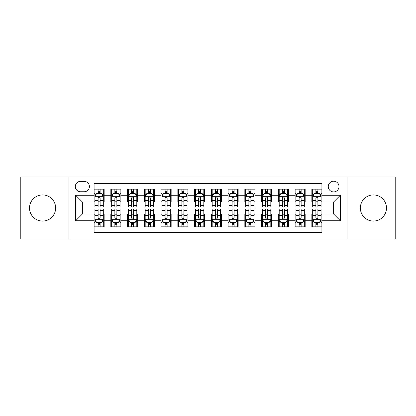 <?xml version="1.0" encoding="UTF-8"?>
<svg xmlns="http://www.w3.org/2000/svg" width="416" height="416" viewBox="0 0 416 416"><rect width="100%" height="100%" fill="white"/><g stroke="black" fill="none" stroke-linecap="round" stroke-linejoin="round"><path stroke-width="0.62" d="M373.422 194.932A13.068 13.068 0 0 0 360.355 208A13.068 13.068 0 0 0 373.422 221.068A13.068 13.068 0 0 0 386.49 208A13.068 13.068 0 0 0 373.422 194.932M42.578 194.932A13.068 13.068 0 0 0 29.51 208A13.068 13.068 0 0 0 42.578 221.068A13.068 13.068 0 0 0 55.645 208A13.068 13.068 0 0 0 42.578 194.932M333.637 181.199A5.361 5.361 0 0 0 328.276 186.56A5.361 5.361 0 0 0 333.637 191.916A5.361 5.361 0 0 0 338.998 186.56A5.361 5.361 0 0 0 333.637 181.199M347.038 238.992L395.2 238.992L395.2 177.008L347.038 177.008L347.038 238.992L68.962 238.992L68.962 177.008L20.8 177.008L20.8 238.992L68.962 238.992M321.911 189.155L311.86 189.155L311.86 195.27L305.162 195.27L305.162 201.968L311.86 201.968L311.86 195.27M305.162 195.27L305.162 189.155L295.11 189.155L295.11 195.27L288.408 195.27L288.408 201.968L295.11 201.968L295.11 195.27M288.408 195.27L288.408 189.155L278.356 189.155L278.356 195.27L271.658 195.27L271.658 201.968L278.356 201.968L278.356 195.27M271.658 195.27L271.658 189.155L261.607 189.155L261.607 195.27L254.904 195.27L254.904 201.968L261.607 201.968L261.607 195.27M254.904 195.27L254.904 189.155L244.852 189.155L244.852 195.27L238.155 195.27L238.155 201.968L244.852 201.968L244.852 195.27M238.155 195.27L238.155 189.155L228.103 189.155L228.103 195.27L221.4 195.27L221.4 201.968L228.103 201.968L228.103 195.27M221.4 195.27L221.4 189.155L211.349 189.155L211.349 195.27L204.651 195.27L204.651 201.968L211.349 201.968L211.349 195.27M204.651 195.27L204.651 189.155L194.6 189.155L194.6 195.27L187.897 195.27L187.897 201.968L194.6 201.968L194.6 195.27M187.897 195.27L187.897 189.155L177.845 189.155L177.845 195.27L171.148 195.27L171.148 201.968L177.845 201.968L177.845 195.27M171.148 195.27L171.148 189.155L161.096 189.155L161.096 195.27L154.393 195.27L154.393 201.968L161.096 201.968L161.096 195.27M154.393 195.27L154.393 189.155L144.342 189.155L144.342 195.27L137.644 195.27L137.644 201.968L144.342 201.968L144.342 195.27M137.644 195.27L137.644 189.155L127.592 189.155L127.592 195.27L120.89 195.27L120.89 201.968L127.592 201.968L127.592 195.27M120.89 195.27L120.89 189.155L110.838 189.155L110.838 201.968L104.14 201.968L104.14 189.155L94.089 189.155M94.089 226.845L104.14 226.845L104.14 214.032L110.838 214.032L110.838 226.845L120.89 226.845L120.89 214.032L127.592 214.032L127.592 220.73L120.89 220.73M127.592 220.73L127.592 226.845L137.644 226.845L137.644 214.032L144.342 214.032L144.342 220.73L137.644 220.73M144.342 220.73L144.342 226.845L154.393 226.845L154.393 214.032L161.096 214.032L161.096 220.73L154.393 220.73M161.096 220.73L161.096 226.845L171.148 226.845L171.148 214.032L177.845 214.032L177.845 220.73L171.148 220.73M177.845 220.73L177.845 226.845L187.897 226.845L187.897 214.032L194.6 214.032L194.6 220.73L187.897 220.73M194.6 220.73L194.6 226.845L204.651 226.845L204.651 214.032L211.349 214.032L211.349 220.73L204.651 220.73M211.349 220.73L211.349 226.845L221.4 226.845L221.4 214.032L228.103 214.032L228.103 220.73L221.4 220.73M228.103 220.73L228.103 226.845L238.155 226.845L238.155 214.032L244.852 214.032L244.852 220.73L238.155 220.73M244.852 220.73L244.852 226.845L254.904 226.845L254.904 214.032L261.607 214.032L261.607 220.73L254.904 220.73M261.607 220.73L261.607 226.845L271.658 226.845L271.658 214.032L278.356 214.032L278.356 220.73L271.658 220.73M278.356 220.73L278.356 226.845L288.408 226.845L288.408 214.032L295.11 214.032L295.11 220.73L288.408 220.73M295.11 220.73L295.11 226.845L305.162 226.845L305.162 214.032L311.86 214.032L311.86 220.73L305.162 220.73M80.522 191.75L84.204 191.75A5.195 5.195 0 0 0 89.398 186.56A5.195 5.195 0 0 0 84.204 181.366L80.522 181.366A5.195 5.195 0 0 0 75.327 186.56A5.195 5.195 0 0 0 80.522 191.75M347.038 177.008L68.962 177.008M321.911 195.27L321.911 183.544L94.089 183.544L94.089 201.968L82.363 201.968L82.363 214.032L94.089 214.032L94.089 232.456L321.911 232.456L321.911 214.032L333.637 214.032L333.637 201.968L321.911 201.968L321.911 195.27L340.34 195.27L340.34 220.73L321.911 220.73M94.089 220.73L75.66 220.73L75.66 195.27L94.089 195.27M311.86 220.73L311.86 226.845L321.911 226.845M94.089 193.341L94.926 193.341M98.108 193.341L100.121 193.341M103.303 193.341L104.14 193.341M94.089 201.802L94.926 201.802M98.108 201.802L100.121 201.802M103.303 201.802L104.14 201.802M94.089 214.198L94.926 214.198M98.108 214.198L100.121 214.198M103.303 214.198L104.14 214.198M94.089 222.659L94.926 222.659M98.108 222.659L100.121 222.659M103.303 222.659L104.14 222.659M110.838 201.802L111.68 201.802M114.863 201.802L116.87 201.802M120.052 201.802L120.89 201.802M110.838 193.341L111.68 193.341M114.863 193.341L116.87 193.341M120.052 193.341L120.89 193.341M110.838 214.198L111.68 214.198M114.863 214.198L116.87 214.198M120.052 214.198L120.89 214.198M110.838 222.659L111.68 222.659M114.863 222.659L116.87 222.659M120.052 222.659L120.89 222.659M127.592 214.198L128.43 214.198M131.612 214.198L133.624 214.198M136.807 214.198L137.644 214.198M127.592 222.659L128.43 222.659M131.612 222.659L133.624 222.659M136.807 222.659L137.644 222.659M127.592 193.341L128.43 193.341M131.612 193.341L133.624 193.341M136.807 193.341L137.644 193.341M127.592 201.802L128.43 201.802M131.612 201.802L133.624 201.802M136.807 201.802L137.644 201.802M144.342 214.198L145.179 214.198M148.366 214.198L150.374 214.198M153.556 214.198L154.393 214.198M144.342 222.659L145.179 222.659M148.366 222.659L150.374 222.659M153.556 222.659L154.393 222.659M144.342 193.341L145.179 193.341M148.366 193.341L150.374 193.341M153.556 193.341L154.393 193.341M144.342 201.802L145.179 201.802M148.366 201.802L150.374 201.802M153.556 201.802L154.393 201.802M161.096 214.198L161.933 214.198M165.116 214.198L167.128 214.198M170.31 214.198L171.148 214.198M161.096 222.659L161.933 222.659M165.116 222.659L167.128 222.659M170.31 222.659L171.148 222.659M161.096 193.341L161.933 193.341M165.116 193.341L167.128 193.341M170.31 193.341L171.148 193.341M161.096 201.802L161.933 201.802M165.116 201.802L167.128 201.802M170.31 201.802L171.148 201.802M177.845 214.198L178.682 214.198M181.865 214.198L183.877 214.198M187.06 214.198L187.897 214.198M177.845 222.659L178.682 222.659M181.865 222.659L183.877 222.659M187.06 222.659L187.897 222.659M177.845 193.341L178.682 193.341M181.865 193.341L183.877 193.341M187.06 193.341L187.897 193.341M177.845 201.802L178.682 201.802M181.865 201.802L183.877 201.802M187.06 201.802L187.897 201.802M194.6 214.198L195.437 214.198M198.619 214.198L200.632 214.198M203.814 214.198L204.651 214.198M194.6 222.659L195.437 222.659M198.619 222.659L200.632 222.659M203.814 222.659L204.651 222.659M194.6 193.341L195.437 193.341M198.619 193.341L200.632 193.341M203.814 193.341L204.651 193.341M194.6 201.802L195.437 201.802M198.619 201.802L200.632 201.802M203.814 201.802L204.651 201.802M211.349 214.198L212.186 214.198M215.368 214.198L217.381 214.198M220.563 214.198L221.4 214.198M211.349 222.659L212.186 222.659M215.368 222.659L217.381 222.659M220.563 222.659L221.4 222.659M211.349 193.341L212.186 193.341M215.368 193.341L217.381 193.341M220.563 193.341L221.4 193.341M211.349 201.802L212.186 201.802M215.368 201.802L217.381 201.802M220.563 201.802L221.4 201.802M228.103 214.198L228.94 214.198M232.123 214.198L234.135 214.198M237.318 214.198L238.155 214.198M228.103 222.659L228.94 222.659M232.123 222.659L234.135 222.659M237.318 222.659L238.155 222.659M228.103 193.341L228.94 193.341M232.123 193.341L234.135 193.341M237.318 193.341L238.155 193.341M228.103 201.802L228.94 201.802M232.123 201.802L234.135 201.802M237.318 201.802L238.155 201.802M244.852 214.198L245.69 214.198M248.872 214.198L250.884 214.198M254.067 214.198L254.904 214.198M244.852 222.659L245.69 222.659M248.872 222.659L250.884 222.659M254.067 222.659L254.904 222.659M244.852 193.341L245.69 193.341M248.872 193.341L250.884 193.341M254.067 193.341L254.904 193.341M244.852 201.802L245.69 201.802M248.872 201.802L250.884 201.802M254.067 201.802L254.904 201.802M261.607 214.198L262.444 214.198M265.626 214.198L267.634 214.198M270.821 214.198L271.658 214.198M261.607 222.659L262.444 222.659M265.626 222.659L267.634 222.659M270.821 222.659L271.658 222.659M261.607 193.341L262.444 193.341M265.626 193.341L267.634 193.341M270.821 193.341L271.658 193.341M261.607 201.802L262.444 201.802M265.626 201.802L267.634 201.802M270.821 201.802L271.658 201.802M278.356 214.198L279.193 214.198M282.376 214.198L284.388 214.198M287.57 214.198L288.408 214.198M278.356 222.659L279.193 222.659M282.376 222.659L284.388 222.659M287.57 222.659L288.408 222.659M278.356 193.341L279.193 193.341M282.376 193.341L284.388 193.341M287.57 193.341L288.408 193.341M278.356 201.802L279.193 201.802M282.376 201.802L284.388 201.802M287.57 201.802L288.408 201.802M295.11 214.198L295.948 214.198M299.13 214.198L301.137 214.198M304.32 214.198L305.162 214.198M295.11 222.659L295.948 222.659M299.13 222.659L301.137 222.659M304.32 222.659L305.162 222.659M295.11 193.341L295.948 193.341M299.13 193.341L301.137 193.341M304.32 193.341L305.162 193.341M295.11 201.802L295.948 201.802M299.13 201.802L301.137 201.802M304.32 201.802L305.162 201.802M311.86 214.198L312.697 214.198M315.879 214.198L317.892 214.198M321.074 214.198L321.911 214.198M311.86 222.659L312.697 222.659M315.879 222.659L317.892 222.659M321.074 222.659L321.911 222.659M311.86 193.341L312.697 193.341M315.879 193.341L317.892 193.341M321.074 193.341L321.911 193.341M311.86 201.802L312.697 201.802M315.879 201.802L317.892 201.802M321.074 201.802L321.911 201.802M82.363 201.968L75.66 195.27M82.363 214.032L75.66 220.73M340.34 195.27L333.637 201.968M340.34 220.73L333.637 214.032M100.121 191.334L98.108 191.334M103.303 205.629L100.121 205.629L100.121 206.996L103.303 206.996L103.303 196.778L101.629 193.424L96.6 193.424L94.926 196.778L94.926 206.996L98.108 206.996L98.108 205.629L94.926 205.629M94.926 196.778L94.926 189.155M103.303 196.778L103.303 189.155M98.108 193.424L98.108 189.155M100.121 189.155L100.121 193.424M100.121 205.629L100.121 198.032C99.45 196.742 98.779 196.742 98.108 198.032L98.108 205.629M98.108 224.666L100.121 224.666M94.926 210.371L98.108 210.371L98.108 209.004L94.926 209.004L94.926 219.222L96.6 222.576L101.629 222.576L103.303 219.222L103.303 209.004L100.121 209.004L100.121 210.371L103.303 210.371M103.303 219.222L103.303 226.845M94.926 219.222L94.926 226.845M100.121 222.576L100.121 226.845M98.108 226.845L98.108 222.576M98.108 210.371L98.108 217.968C98.779 219.258 99.45 219.258 100.121 217.968L100.121 210.371M116.87 191.334L114.863 191.334M120.052 205.629L116.87 205.629L116.87 206.996L120.052 206.996L120.052 196.778L118.378 193.424L113.355 193.424L111.68 196.778L111.68 206.996L114.863 206.996L114.863 205.629L111.68 205.629M111.68 196.778L111.68 189.155M120.052 196.778L120.052 189.155M114.863 193.424L114.863 189.155M116.87 189.155L116.87 193.424M116.87 205.629L116.87 198.032C116.199 196.742 115.534 196.742 114.863 198.032L114.863 205.629M133.624 191.334L131.612 191.334M136.807 205.629L133.624 205.629L133.624 206.996L136.807 206.996L136.807 196.778L135.132 193.424L130.104 193.424L128.43 196.778L128.43 206.996L131.612 206.996L131.612 205.629L128.43 205.629M128.43 196.778L128.43 189.155M136.807 196.778L136.807 189.155M131.612 193.424L131.612 189.155M133.624 189.155L133.624 193.424M133.624 205.629L133.624 198.032C132.954 196.742 132.283 196.742 131.612 198.032L131.612 205.629M150.374 191.334L148.366 191.334M153.556 205.629L150.374 205.629L150.374 206.996L153.556 206.996L153.556 196.778L151.882 193.424L146.858 193.424L145.179 196.778L145.179 206.996L148.366 206.996L148.366 205.629L145.179 205.629M145.179 196.778L145.179 189.155M153.556 196.778L153.556 189.155M148.366 193.424L148.366 189.155M150.374 189.155L150.374 193.424M150.374 205.629L150.374 198.032C149.703 196.742 149.037 196.742 148.366 198.032L148.366 205.629M167.128 191.334L165.116 191.334M170.31 205.629L167.128 205.629L167.128 206.996L170.31 206.996L170.31 196.778L168.636 193.424L163.608 193.424L161.933 196.778L161.933 206.996L165.116 206.996L165.116 205.629L161.933 205.629M161.933 196.778L161.933 189.155M170.31 196.778L170.31 189.155M165.116 193.424L165.116 189.155M167.128 189.155L167.128 193.424M167.128 205.629L167.128 198.032C166.457 196.742 165.786 196.742 165.116 198.032L165.116 205.629M114.863 224.666L116.87 224.666M111.68 210.371L114.863 210.371L114.863 209.004L111.68 209.004L111.68 219.222L113.355 222.576L118.378 222.576L120.052 219.222L120.052 209.004L116.87 209.004L116.87 210.371L120.052 210.371M120.052 219.222L120.052 226.845M111.68 219.222L111.68 226.845M116.87 222.576L116.87 226.845M114.863 226.845L114.863 222.576M114.863 210.371L114.863 217.968C115.528 219.258 116.199 219.258 116.87 217.968L116.87 210.371M131.612 224.666L133.624 224.666M128.43 210.371L131.612 210.371L131.612 209.004L128.43 209.004L128.43 219.222L130.104 222.576L135.132 222.576L136.807 219.222L136.807 209.004L133.624 209.004L133.624 210.371L136.807 210.371M136.807 219.222L136.807 226.845M128.43 219.222L128.43 226.845M133.624 222.576L133.624 226.845M131.612 226.845L131.612 222.576M131.612 210.371L131.612 217.968C132.283 219.258 132.954 219.258 133.624 217.968L133.624 210.371M148.366 224.666L150.374 224.666M145.179 210.371L148.366 210.371L148.366 209.004L145.179 209.004L145.179 219.222L146.858 222.576L151.882 222.576L153.556 219.222L153.556 209.004L150.374 209.004L150.374 210.371L153.556 210.371M153.556 219.222L153.556 226.845M145.179 219.222L145.179 226.845M150.374 222.576L150.374 226.845M148.366 226.845L148.366 222.576M148.366 210.371L148.366 217.968C149.032 219.258 149.703 219.258 150.374 217.968L150.374 210.371M165.116 224.666L167.128 224.666M161.933 210.371L165.116 210.371L165.116 209.004L161.933 209.004L161.933 219.222L163.608 222.576L168.636 222.576L170.31 219.222L170.31 209.004L167.128 209.004L167.128 210.371L170.31 210.371M170.31 219.222L170.31 226.845M161.933 219.222L161.933 226.845M167.128 222.576L167.128 226.845M165.116 226.845L165.116 222.576M165.116 210.371L165.116 217.968C165.786 219.258 166.457 219.258 167.128 217.968L167.128 210.371M183.877 191.334L181.865 191.334M187.06 205.629L183.877 205.629L183.877 206.996L187.06 206.996L187.06 196.778L185.385 193.424L180.362 193.424L178.682 196.778L178.682 206.996L181.865 206.996L181.865 205.629L178.682 205.629M178.682 196.778L178.682 189.155M187.06 196.778L187.06 189.155M181.865 193.424L181.865 189.155M183.877 189.155L183.877 193.424M183.877 205.629L183.877 198.032C183.206 196.742 182.541 196.742 181.865 198.032L181.865 205.629M181.865 224.666L183.877 224.666M178.682 210.371L181.865 210.371L181.865 209.004L178.682 209.004L178.682 219.222L180.362 222.576L185.385 222.576L187.06 219.222L187.06 209.004L183.877 209.004L183.877 210.371L187.06 210.371M187.06 219.222L187.06 226.845M178.682 219.222L178.682 226.845M183.877 222.576L183.877 226.845M181.865 226.845L181.865 222.576M181.865 210.371L181.865 217.968C182.536 219.258 183.206 219.258 183.877 217.968L183.877 210.371M200.632 191.334L198.619 191.334M203.814 205.629L200.632 205.629L200.632 206.996L203.814 206.996L203.814 196.778L202.134 193.424L197.111 193.424L195.437 196.778L195.437 206.996L198.619 206.996L198.619 205.629L195.437 205.629M195.437 196.778L195.437 189.155M203.814 196.778L203.814 189.155M198.619 193.424L198.619 189.155M200.632 189.155L200.632 193.424M200.632 205.629L200.632 198.032C199.961 196.742 199.29 196.742 198.619 198.032L198.619 205.629M198.619 224.666L200.632 224.666M195.437 210.371L198.619 210.371L198.619 209.004L195.437 209.004L195.437 219.222L197.111 222.576L202.134 222.576L203.814 219.222L203.814 209.004L200.632 209.004L200.632 210.371L203.814 210.371M203.814 219.222L203.814 226.845M195.437 219.222L195.437 226.845M200.632 222.576L200.632 226.845M198.619 226.845L198.619 222.576M198.619 210.371L198.619 217.968C199.29 219.258 199.961 219.258 200.632 217.968L200.632 210.371M217.381 191.334L215.368 191.334M220.563 205.629L217.381 205.629L217.381 206.996L220.563 206.996L220.563 196.778L218.889 193.424L213.866 193.424L212.186 196.778L212.186 206.996L215.368 206.996L215.368 205.629L212.186 205.629M212.186 196.778L212.186 189.155M220.563 196.778L220.563 189.155M215.368 193.424L215.368 189.155M217.381 189.155L217.381 193.424M217.381 205.629L217.381 198.032C216.71 196.742 216.039 196.742 215.368 198.032L215.368 205.629M215.368 224.666L217.381 224.666M212.186 210.371L215.368 210.371L215.368 209.004L212.186 209.004L212.186 219.222L213.866 222.576L218.889 222.576L220.563 219.222L220.563 209.004L217.381 209.004L217.381 210.371L220.563 210.371M220.563 219.222L220.563 226.845M212.186 219.222L212.186 226.845M217.381 222.576L217.381 226.845M215.368 226.845L215.368 222.576M215.368 210.371L215.368 217.968C216.039 219.258 216.71 219.258 217.381 217.968L217.381 210.371M234.135 191.334L232.123 191.334M237.318 205.629L234.135 205.629L234.135 206.996L237.318 206.996L237.318 196.778L235.638 193.424L230.615 193.424L228.94 196.778L228.94 206.996L232.123 206.996L232.123 205.629L228.94 205.629M228.94 196.778L228.94 189.155M237.318 196.778L237.318 189.155M232.123 193.424L232.123 189.155M234.135 189.155L234.135 193.424M234.135 205.629L234.135 198.032C233.464 196.742 232.794 196.742 232.123 198.032L232.123 205.629M232.123 224.666L234.135 224.666M228.94 210.371L232.123 210.371L232.123 209.004L228.94 209.004L228.94 219.222L230.615 222.576L235.638 222.576L237.318 219.222L237.318 209.004L234.135 209.004L234.135 210.371L237.318 210.371M237.318 219.222L237.318 226.845M228.94 219.222L228.94 226.845M234.135 222.576L234.135 226.845M232.123 226.845L232.123 222.576M232.123 210.371L232.123 217.968C232.794 219.258 233.459 219.258 234.135 217.968L234.135 210.371M250.884 191.334L248.872 191.334M254.067 205.629L250.884 205.629L250.884 206.996L254.067 206.996L254.067 196.778L252.392 193.424L247.364 193.424L245.69 196.778L245.69 206.996L248.872 206.996L248.872 205.629L245.69 205.629M245.69 196.778L245.69 189.155M254.067 196.778L254.067 189.155M248.872 193.424L248.872 189.155M250.884 189.155L250.884 193.424M250.884 205.629L250.884 198.032C250.214 196.742 249.543 196.742 248.872 198.032L248.872 205.629M248.872 224.666L250.884 224.666M245.69 210.371L248.872 210.371L248.872 209.004L245.69 209.004L245.69 219.222L247.364 222.576L252.392 222.576L254.067 219.222L254.067 209.004L250.884 209.004L250.884 210.371L254.067 210.371M254.067 219.222L254.067 226.845M245.69 219.222L245.69 226.845M250.884 222.576L250.884 226.845M248.872 226.845L248.872 222.576M248.872 210.371L248.872 217.968C249.543 219.258 250.214 219.258 250.884 217.968L250.884 210.371M267.634 191.334L265.626 191.334M270.821 205.629L267.634 205.629L267.634 206.996L270.821 206.996L270.821 196.778L269.142 193.424L264.118 193.424L262.444 196.778L262.444 206.996L265.626 206.996L265.626 205.629L262.444 205.629M262.444 196.778L262.444 189.155M270.821 196.778L270.821 189.155M265.626 193.424L265.626 189.155M267.634 189.155L267.634 193.424M267.634 205.629L267.634 198.032C266.968 196.742 266.297 196.742 265.626 198.032L265.626 205.629M265.626 224.666L267.634 224.666M262.444 210.371L265.626 210.371L265.626 209.004L262.444 209.004L262.444 219.222L264.118 222.576L269.142 222.576L270.821 219.222L270.821 209.004L267.634 209.004L267.634 210.371L270.821 210.371M270.821 219.222L270.821 226.845M262.444 219.222L262.444 226.845M267.634 222.576L267.634 226.845M265.626 226.845L265.626 222.576M265.626 210.371L265.626 217.968C266.297 219.258 266.963 219.258 267.634 217.968L267.634 210.371M284.388 191.334L282.376 191.334M287.57 205.629L284.388 205.629L284.388 206.996L287.57 206.996L287.57 196.778L285.896 193.424L280.868 193.424L279.193 196.778L279.193 206.996L282.376 206.996L282.376 205.629L279.193 205.629M279.193 196.778L279.193 189.155M287.57 196.778L287.57 189.155M282.376 193.424L282.376 189.155M284.388 189.155L284.388 193.424M284.388 205.629L284.388 198.032C283.717 196.742 283.046 196.742 282.376 198.032L282.376 205.629M282.376 224.666L284.388 224.666M279.193 210.371L282.376 210.371L282.376 209.004L279.193 209.004L279.193 219.222L280.868 222.576L285.896 222.576L287.57 219.222L287.57 209.004L284.388 209.004L284.388 210.371L287.57 210.371M287.57 219.222L287.57 226.845M279.193 219.222L279.193 226.845M284.388 222.576L284.388 226.845M282.376 226.845L282.376 222.576M282.376 210.371L282.376 217.968C283.046 219.258 283.717 219.258 284.388 217.968L284.388 210.371M301.137 191.334L299.13 191.334M304.32 205.629L301.137 205.629L301.137 206.996L304.32 206.996L304.32 196.778L302.645 193.424L297.622 193.424L295.948 196.778L295.948 206.996L299.13 206.996L299.13 205.629L295.948 205.629M295.948 196.778L295.948 189.155M304.32 196.778L304.32 189.155M299.13 193.424L299.13 189.155M301.137 189.155L301.137 193.424M301.137 205.629L301.137 198.032C300.472 196.742 299.801 196.742 299.13 198.032L299.13 205.629M299.13 224.666L301.137 224.666M295.948 210.371L299.13 210.371L299.13 209.004L295.948 209.004L295.948 219.222L297.622 222.576L302.645 222.576L304.32 219.222L304.32 209.004L301.137 209.004L301.137 210.371L304.32 210.371M304.32 219.222L304.32 226.845M295.948 219.222L295.948 226.845M301.137 222.576L301.137 226.845M299.13 226.845L299.13 222.576M299.13 210.371L299.13 217.968C299.801 219.258 300.466 219.258 301.137 217.968L301.137 210.371M317.892 191.334L315.879 191.334M321.074 205.629L317.892 205.629L317.892 206.996L321.074 206.996L321.074 196.778L319.4 193.424L314.371 193.424L312.697 196.778L312.697 206.996L315.879 206.996L315.879 205.629L312.697 205.629M312.697 196.778L312.697 189.155M321.074 196.778L321.074 189.155M315.879 193.424L315.879 189.155M317.892 189.155L317.892 193.424M317.892 205.629L317.892 198.032C317.221 196.742 316.55 196.742 315.879 198.032L315.879 205.629M315.879 224.666L317.892 224.666M312.697 210.371L315.879 210.371L315.879 209.004L312.697 209.004L312.697 219.222L314.371 222.576L319.4 222.576L321.074 219.222L321.074 209.004L317.892 209.004L317.892 210.371L321.074 210.371M321.074 219.222L321.074 226.845M312.697 219.222L312.697 226.845M317.892 222.576L317.892 226.845M315.879 226.845L315.879 222.576M315.879 210.371L315.879 217.968C316.55 219.258 317.221 219.258 317.892 217.968L317.892 210.371M110.838 220.73L104.14 220.73M110.838 195.27L104.14 195.27M103.262 196.695L94.968 196.695M94.926 194.35L96.143 194.35M102.086 194.35L103.303 194.35M98.108 200.658L94.926 200.658M103.303 200.658L100.121 200.658M100.121 192.4L98.108 192.4M94.968 219.305L103.262 219.305M103.303 221.65L102.086 221.65M96.143 221.65L94.926 221.65M100.121 215.342L103.303 215.342M94.926 215.342L98.108 215.342M98.108 223.6L100.121 223.6M120.011 196.695L111.722 196.695M111.68 194.35L112.892 194.35M118.841 194.35L120.052 194.35M114.863 200.658L111.68 200.658M120.052 200.658L116.87 200.658M116.87 192.4L114.863 192.4M136.765 196.695L128.471 196.695M128.43 194.35L129.646 194.35M135.59 194.35L136.807 194.35M131.612 200.658L128.43 200.658M136.807 200.658L133.624 200.658M133.624 192.4L131.612 192.4M153.514 196.695L145.226 196.695M145.179 194.35L146.396 194.35M152.344 194.35L153.556 194.35M148.366 200.658L145.179 200.658M153.556 200.658L150.374 200.658M150.374 192.4L148.366 192.4M170.269 196.695L161.975 196.695M161.933 194.35L163.145 194.35M169.094 194.35L170.31 194.35M165.116 200.658L161.933 200.658M170.31 200.658L167.128 200.658M167.128 192.4L165.116 192.4M111.722 219.305L120.011 219.305M120.052 221.65L118.841 221.65M112.892 221.65L111.68 221.65M116.87 215.342L120.052 215.342M111.68 215.342L114.863 215.342M114.863 223.6L116.87 223.6M128.471 219.305L136.765 219.305M136.807 221.65L135.59 221.65M129.646 221.65L128.43 221.65M133.624 215.342L136.807 215.342M128.43 215.342L131.612 215.342M131.612 223.6L133.624 223.6M145.226 219.305L153.514 219.305M153.556 221.65L152.344 221.65M146.396 221.65L145.179 221.65M150.374 215.342L153.556 215.342M145.179 215.342L148.366 215.342M148.366 223.6L150.374 223.6M161.975 219.305L170.269 219.305M170.31 221.65L169.094 221.65M163.145 221.65L161.933 221.65M167.128 215.342L170.31 215.342M161.933 215.342L165.116 215.342M165.116 223.6L167.128 223.6M187.018 196.695L178.724 196.695M178.682 194.35L179.899 194.35M185.848 194.35L187.06 194.35M181.865 200.658L178.682 200.658M187.06 200.658L183.877 200.658M183.877 192.4L181.865 192.4M178.724 219.305L187.018 219.305M187.06 221.65L185.848 221.65M179.899 221.65L178.682 221.65M183.877 215.342L187.06 215.342M178.682 215.342L181.865 215.342M181.865 223.6L183.877 223.6M203.772 196.695L195.478 196.695M195.437 194.35L196.648 194.35M202.597 194.35L203.814 194.35M198.619 200.658L195.437 200.658M203.814 200.658L200.632 200.658M200.632 192.4L198.619 192.4M195.478 219.305L203.772 219.305M203.814 221.65L202.597 221.65M196.648 221.65L195.437 221.65M200.632 215.342L203.814 215.342M195.437 215.342L198.619 215.342M198.619 223.6L200.632 223.6M220.522 196.695L212.228 196.695M212.186 194.35L213.403 194.35M219.352 194.35L220.563 194.35M215.368 200.658L212.186 200.658M220.563 200.658L217.381 200.658M217.381 192.4L215.368 192.4M212.228 219.305L220.522 219.305M220.563 221.65L219.352 221.65M213.403 221.65L212.186 221.65M217.381 215.342L220.563 215.342M212.186 215.342L215.368 215.342M215.368 223.6L217.381 223.6M237.276 196.695L228.982 196.695M228.94 194.35L230.152 194.35M236.101 194.35L237.318 194.35M232.123 200.658L228.94 200.658M237.318 200.658L234.135 200.658M234.135 192.4L232.123 192.4M228.982 219.305L237.276 219.305M237.318 221.65L236.101 221.65M230.152 221.65L228.94 221.65M234.135 215.342L237.318 215.342M228.94 215.342L232.123 215.342M232.123 223.6L234.135 223.6M254.025 196.695L245.731 196.695M245.69 194.35L246.906 194.35M252.855 194.35L254.067 194.35M248.872 200.658L245.69 200.658M254.067 200.658L250.884 200.658M250.884 192.4L248.872 192.4M245.731 219.305L254.025 219.305M254.067 221.65L252.855 221.65M246.906 221.65L245.69 221.65M250.884 215.342L254.067 215.342M245.69 215.342L248.872 215.342M248.872 223.6L250.884 223.6M270.774 196.695L262.486 196.695M262.444 194.35L263.656 194.35M269.604 194.35L270.821 194.35M265.626 200.658L262.444 200.658M270.821 200.658L267.634 200.658M267.634 192.4L265.626 192.4M262.486 219.305L270.774 219.305M270.821 221.65L269.604 221.65M263.656 221.65L262.444 221.65M267.634 215.342L270.821 215.342M262.444 215.342L265.626 215.342M265.626 223.6L267.634 223.6M287.529 196.695L279.235 196.695M279.193 194.35L280.41 194.35M286.354 194.35L287.57 194.35M282.376 200.658L279.193 200.658M287.57 200.658L284.388 200.658M284.388 192.4L282.376 192.4M279.235 219.305L287.529 219.305M287.57 221.65L286.354 221.65M280.41 221.65L279.193 221.65M284.388 215.342L287.57 215.342M279.193 215.342L282.376 215.342M282.376 223.6L284.388 223.6M304.278 196.695L295.989 196.695M295.948 194.35L297.159 194.35M303.108 194.35L304.32 194.35M299.13 200.658L295.948 200.658M304.32 200.658L301.137 200.658M301.137 192.4L299.13 192.4M295.989 219.305L304.278 219.305M304.32 221.65L303.108 221.65M297.159 221.65L295.948 221.65M301.137 215.342L304.32 215.342M295.948 215.342L299.13 215.342M299.13 223.6L301.137 223.6M321.032 196.695L312.738 196.695M312.697 194.35L313.914 194.35M319.857 194.35L321.074 194.35M315.879 200.658L312.697 200.658M321.074 200.658L317.892 200.658M317.892 192.4L315.879 192.4M312.738 219.305L321.032 219.305M321.074 221.65L319.857 221.65M313.914 221.65L312.697 221.65M317.892 215.342L321.074 215.342M312.697 215.342L315.879 215.342M315.879 223.6L317.892 223.6"/></g></svg>

